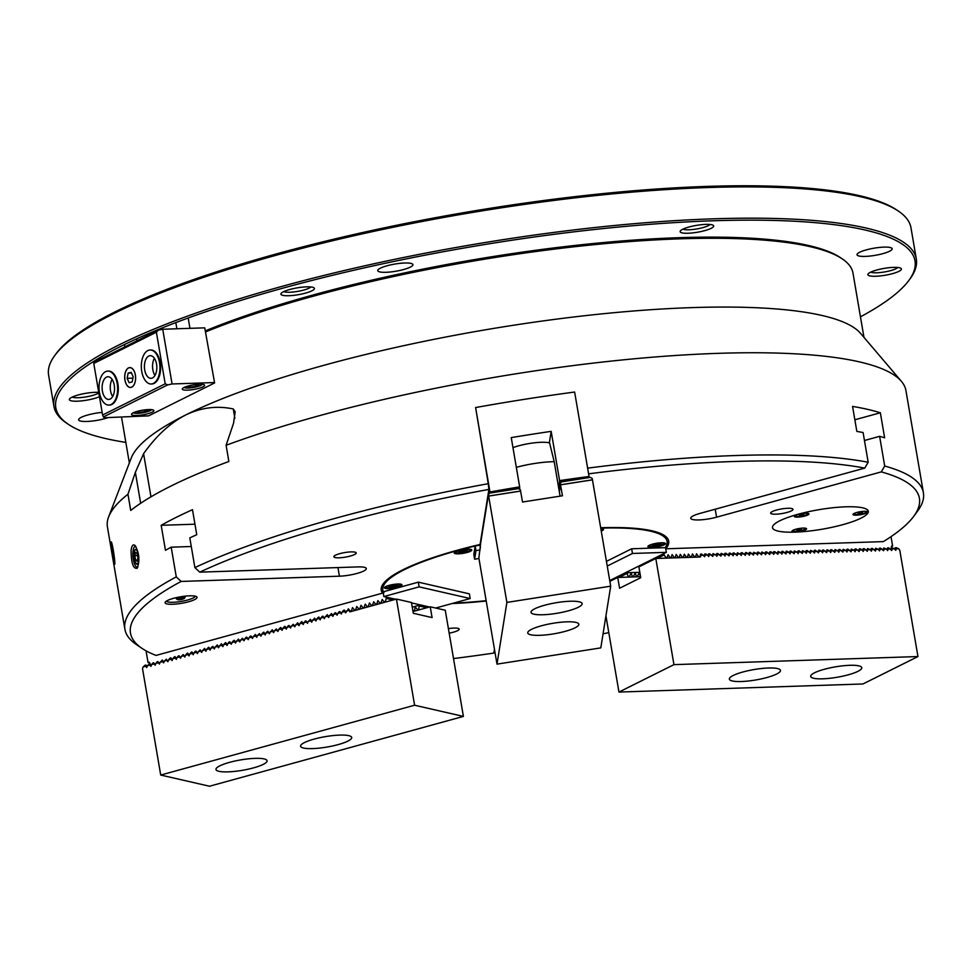 <?xml version="1.0" encoding="UTF-8"?>
<svg xmlns="http://www.w3.org/2000/svg" width="972" height="972" viewBox="0 0 972 972"><rect width="100%" height="100%" fill="white"/><g stroke="black" fill="none" stroke-linecap="round" stroke-linejoin="round"><path stroke-width="1.46" d="M600.708 527.747A145.812 29.658 170.3 0 1 668.687 541.137A145.812 29.658 170.3 0 1 665.747 548.791L883.366 541.611A400.172 81.393 170.3 0 0 913.656 516.424A400.172 81.393 170.3 0 0 881.264 471.894L884.702 466.038A405.032 82.389 -9.7 0 1 923.4 492.768L905.928 390.574A405.032 82.389 170.3 0 0 901.384 381.328L860.548 333.36A372.628 75.792 170.3 0 0 570.977 317.322A372.628 75.792 170.3 0 0 185.64 414.995C170.221 422.954 156.2 435.845 143.589 453.681L150.964 496.826M234.86 418.276L233.268 408.957C217.023 405.518 201.155 407.523 185.64 414.995A372.628 75.792 170.3 0 0 131.244 458.031L108.657 516.837A405.032 82.389 170.3 0 0 107.442 527.067L124.902 629.261A405.032 82.389 -9.7 0 1 176.272 576.882L181.144 581.438A400.172 81.393 170.3 0 0 141.961 648.336A400.172 81.393 170.3 0 0 156.03 655.42L382.494 593.151L382.227 591.559M233.268 408.957L235.163 411.8L233.511 423.391L226.099 445.285L228.87 461.481A405.032 82.389 -9.7 0 0 130.734 510.422L127.964 494.226A405.032 82.389 170.3 0 0 108.657 516.837M901.384 381.328A405.032 82.389 170.3 0 0 631.8 359.02A405.032 82.389 170.3 0 0 226.099 445.285M140.661 503.265L135.363 472.331L127.964 494.226M135.363 472.331L143.589 453.681M141.961 648.336L136.505 644.643A405.032 82.389 -9.7 0 1 124.902 629.261M382.494 593.151A145.812 29.658 170.3 0 1 381.231 590.271A145.812 29.658 170.3 0 1 480.083 544.478L488.904 489.426A400.172 81.393 170.3 0 0 199.758 572.156L194.886 567.599L189.807 537.893A405.032 82.389 -9.7 0 1 196.757 534.709L192.48 509.693A405.032 82.389 170.3 0 0 161.182 525.305L165.459 550.322A405.032 82.389 -9.7 0 1 171.194 547.175L176.272 576.882M194.886 567.599A405.032 82.389 -9.7 0 1 488.272 483.692L475.612 407.547L490.143 493.047M587.635 468.152A405.032 82.389 -9.7 0 1 868.178 462.247L864.74 468.103A400.172 81.393 170.3 0 0 588.607 473.838M884.702 466.038L879.624 436.331A405.032 82.389 -9.7 0 1 884.629 437.789L880.353 412.772A405.032 82.389 170.3 0 0 852.566 406.405L856.842 431.422A405.032 82.389 -9.7 0 1 863.1 432.54L868.178 462.247M923.4 492.768A405.032 82.389 -9.7 0 1 917.568 511.126L913.656 516.424M112.643 555.498L114.635 564.331C115.765 564.866 112.254 541.04 111.124 541.926L112.643 555.498M131.074 550.626C131.645 545.657 132.957 543.943 135.047 545.474C139.227 552.728 139.98 560.309 137.271 568.207C133.322 569.203 131.256 563.347 131.074 550.626M603.065 633.817A400.172 81.393 170.3 0 0 608.8 632.626M453.523 658.566A400.172 81.393 170.3 0 0 493.837 653.075L494.456 649.223M451.944 603.563A145.812 29.658 170.3 0 0 486.207 601.012M172.615 604.268A16.196 3.293 170.3 0 0 190.463 601.218A16.196 3.293 170.3 0 0 196.575 596.699A16.196 3.293 170.3 0 0 180.513 596.796A16.196 3.293 170.3 0 0 165.337 602.045A16.196 3.293 170.3 0 0 172.615 604.268M339.107 557.807A11.336 2.308 170.3 0 0 350.625 555.96A11.336 2.308 170.3 0 0 356.214 552.947A11.336 2.308 170.3 0 0 344.647 552.582A11.336 2.308 170.3 0 0 333.858 556.762A11.336 2.308 170.3 0 0 339.107 557.807M199.758 572.156L358.036 566.907A17.824 3.621 -9.7 0 1 366.298 568.547A17.824 3.621 -9.7 0 1 357.514 573.298A17.824 3.621 -9.7 0 1 339.422 576.189L337.952 567.575M181.144 581.438L339.422 576.189M795.023 532.134A48.6 9.89 170.3 0 0 844.376 524.236A48.6 9.89 170.3 0 0 868.312 511.284A48.6 9.89 170.3 0 0 818.74 509.729A48.6 9.89 170.3 0 0 772.497 527.662A48.6 9.89 170.3 0 0 795.023 532.134M881.264 471.894L716.583 517.177A17.824 3.621 -9.7 0 1 690.752 518.283A17.824 3.621 -9.7 0 1 700.059 513.386L864.74 468.103M775.911 514.188A11.336 2.308 170.3 0 0 787.417 512.341A11.336 2.308 170.3 0 0 793.006 509.328A11.336 2.308 170.3 0 0 781.439 508.964A11.336 2.308 170.3 0 0 770.65 513.143A11.336 2.308 170.3 0 0 775.911 514.188M449.173 633.161A11.336 2.308 170.3 0 0 459.185 629.115A11.336 2.308 170.3 0 0 448.396 628.629M488.904 489.426L488.272 483.692M863.962 337.369L852.979 273.071A372.628 75.792 170.3 0 0 842.311 258.916A372.628 75.792 170.3 0 0 680.254 238.82A372.628 75.792 170.3 0 0 205.87 331.817M205.687 330.735A371.012 75.464 -9.7 0 1 679.149 237.678A371.012 75.464 -9.7 0 1 840.488 257.689L842.311 258.916M161.182 525.305L194.959 524.187M171.194 547.175L191.29 546.507M880.353 412.772L854.85 419.783M879.624 436.331L864.46 440.498M166.467 601.073A14.58 2.965 170.3 0 0 173.186 602.276A14.58 2.965 170.3 0 0 187.693 599.991A14.58 2.965 170.3 0 0 195.178 596.164M137.854 567.138A10.534 3.353 84.3 0 1 134.1 562.654A10.534 3.353 84.3 0 1 133.018 551.282A10.534 3.353 84.3 0 1 135.813 546.385M134.233 558.621A7.436 2.369 -95.7 0 0 137.137 564.197A7.436 2.369 -95.7 0 0 138.717 556.567A7.436 2.369 -95.7 0 0 135.655 549.411A7.436 2.369 -95.7 0 0 134.233 558.621M891.652 546.592A453.645 92.279 170.3 0 0 892.612 546.021L891.567 546.057L890.96 549.593M648.3 562.193L648.166 561.415M656.865 558.438L664.034 554.866L663.827 553.615M611.364 579.774L611.497 580.563M618.8 577.429L627.086 573.286L627.013 571.961M891.02 536.653L892.612 546.021M666.342 558.122L664.034 554.866M670.413 557.989L668.056 554.745L666.926 558.098M674.471 557.855L672.126 554.611L670.996 557.964M678.541 557.721L676.196 554.465L675.066 557.831M682.611 557.588L680.254 554.332L679.136 557.697M686.669 557.454L684.324 554.198L683.194 557.563M690.74 557.308L688.395 554.064L687.265 557.43M694.81 557.175L692.453 553.931L691.335 557.296M698.88 557.041L696.523 553.797L695.393 557.163M701.006 554.064L699.463 557.029M705.064 553.931L703.886 555.802M709.135 553.797L707.956 555.668M713.205 553.663L712.014 555.534M717.275 553.53L716.085 555.389M721.333 553.396L720.155 555.255M725.404 553.262L724.225 555.121M729.474 553.129L728.283 554.988M733.532 552.995L732.353 554.854M737.602 552.849L736.424 554.72M741.672 552.716L740.482 554.587M745.743 552.582L744.552 554.453M749.801 552.448L748.622 554.319M753.871 552.315L752.692 554.186M757.941 552.181L756.751 554.04M761.999 552.047L760.821 553.906M766.07 551.914L764.891 553.773M770.14 551.78L768.949 553.639M774.21 551.646L773.019 553.505M778.268 551.501L777.09 553.372M782.339 551.367L781.16 553.238M786.409 551.233L785.218 553.104M790.467 551.1L789.288 552.971M794.537 550.966L793.359 552.837M798.607 550.832L797.417 552.691M802.678 550.699L801.487 552.558M806.736 550.565L805.557 552.424M810.806 550.431L809.627 552.29M814.876 550.298L813.686 552.157M818.934 550.152L817.756 552.023M823.005 550.018L821.826 551.889M827.075 549.885L825.884 551.756M831.145 549.751L829.954 551.622M835.203 549.617L834.025 551.489M839.273 549.484L838.095 551.343M843.344 549.35L842.153 551.209M847.402 549.216L846.223 551.075M851.472 549.083L850.293 550.942M855.542 548.949L854.352 550.808M859.613 548.803L858.422 550.674M863.671 548.67L862.492 550.541M867.741 548.536L866.562 550.407M871.811 548.402L870.62 550.274M875.869 548.269L874.691 550.14M879.939 548.135L878.761 549.994M884.01 548.001L882.819 549.86M888.08 547.868L886.889 549.727M627.147 572.739L639.807 572.326M628.362 577.101L627.086 573.286M632.432 576.967L631.253 573.237L628.92 577.089M636.502 576.833L635.323 573.103L632.991 576.955M640.548 576.627L639.151 572.982L637.061 576.821M98.719 392.384A17.01 3.463 170.3 0 0 81.599 394.134A17.01 3.463 170.3 0 0 69.62 398.86A17.01 3.463 170.3 0 0 77.262 401.193A17.01 3.463 170.3 0 0 99.46 396.722M875.772 276.255A17.01 3.463 170.3 0 0 894.519 273.047A17.01 3.463 170.3 0 0 900.935 268.308A17.01 3.463 170.3 0 0 884.07 268.406A17.01 3.463 170.3 0 0 868.13 273.922A17.01 3.463 170.3 0 0 875.772 276.255M688.03 233.244A17.01 3.463 170.3 0 0 706.778 230.036A17.01 3.463 170.3 0 0 713.193 225.297A17.01 3.463 170.3 0 0 696.329 225.407A17.01 3.463 170.3 0 0 680.388 230.911A17.01 3.463 170.3 0 0 688.03 233.244M883.9 247.119A17.824 3.621 -9.7 0 1 892.162 248.759A17.824 3.621 -9.7 0 1 875.213 255.332A17.824 3.621 -9.7 0 1 857.037 254.761A17.824 3.621 -9.7 0 1 865.809 250.023A17.824 3.621 -9.7 0 1 883.9 247.119M404.631 263.011A17.824 3.621 -9.7 0 1 412.893 264.651A17.824 3.621 -9.7 0 1 395.932 271.224A17.824 3.621 -9.7 0 1 377.756 270.653A17.824 3.621 -9.7 0 1 386.528 265.915A17.824 3.621 -9.7 0 1 404.631 263.011M108.062 417.596A17.824 3.621 -9.7 0 1 89.388 421.326A17.824 3.621 -9.7 0 1 78.635 419.831A17.824 3.621 -9.7 0 1 102.145 412.395M860.451 316.823A435.821 88.646 170.3 0 0 908.723 280.616A435.821 88.646 170.3 0 0 639.333 225.176A435.821 88.646 170.3 0 0 120.747 346.384A435.821 88.646 170.3 0 0 68.283 424.278A435.821 88.646 170.3 0 0 125.838 442.394M288.781 295.719A17.01 3.463 170.3 0 0 307.529 292.511A17.01 3.463 170.3 0 0 313.944 287.773A17.01 3.463 170.3 0 0 297.08 287.882A17.01 3.463 170.3 0 0 281.139 293.386A17.01 3.463 170.3 0 0 288.781 295.719M54.894 355.339L56.194 353.565A435.821 88.646 -9.7 0 1 464.58 212.516A435.821 88.646 -9.7 0 1 896.634 209.916L898.456 211.143A437.436 88.974 170.3 0 0 547.236 201.313A437.436 88.974 170.3 0 0 113.773 313.592A437.436 88.974 170.3 0 0 54.894 355.339A437.436 88.974 170.3 0 0 48.6 375.168L53.946 406.43A437.436 88.974 -9.7 0 1 119.119 344.866A437.436 88.974 -9.7 0 1 596.723 227.327A437.436 88.974 -9.7 0 1 916.317 259.026A437.436 88.974 -9.7 0 1 910.023 278.855L908.723 280.616M68.283 424.278L66.473 423.051A437.436 88.974 -9.7 0 1 53.946 406.43M916.317 259.026L910.971 227.752A437.436 88.974 170.3 0 0 898.456 211.143M683.049 229.113A14.179 2.88 170.3 0 0 689.039 229.769A14.179 2.88 170.3 0 0 710.082 224.483M870.791 272.111A14.179 2.88 170.3 0 0 876.78 272.78A14.179 2.88 170.3 0 0 897.824 267.494M72.28 397.062A14.179 2.88 170.3 0 0 78.282 397.718A14.179 2.88 170.3 0 0 98.804 392.882M283.8 291.576A14.179 2.88 170.3 0 0 289.79 292.244A14.179 2.88 170.3 0 0 310.833 286.959M388.545 588.643A8.906 1.81 170.3 0 0 397.597 587.197A8.906 1.81 170.3 0 0 401.983 584.816A8.906 1.81 170.3 0 0 392.895 584.537A8.906 1.81 170.3 0 0 384.414 587.829A8.906 1.81 170.3 0 0 388.545 588.643M652.054 547.406A8.906 1.81 170.3 0 0 661.106 545.96A8.906 1.81 170.3 0 0 665.492 543.591A8.906 1.81 170.3 0 0 656.404 543.299A8.906 1.81 170.3 0 0 647.923 546.592A8.906 1.81 170.3 0 0 652.054 547.406M458.347 553.833A8.906 1.81 170.3 0 0 467.398 552.388A8.906 1.81 170.3 0 0 471.785 550.018A8.906 1.81 170.3 0 0 462.696 549.727A8.906 1.81 170.3 0 0 454.216 553.019A8.906 1.81 170.3 0 0 458.347 553.833M601.279 531.064A8.906 1.81 170.3 0 0 603.539 529.4A8.906 1.81 170.3 0 0 600.854 528.574M479.755 544.563L479.743 545.195M479.791 544.903A144.196 29.33 170.3 0 0 476.159 545.754M475.174 545.997A144.196 29.33 170.3 0 0 383.405 591.766M453.608 603.114A144.196 29.33 170.3 0 0 486.158 600.672M668.493 540.371A145.812 29.658 -9.7 0 1 666.318 546.179L665.225 547.661A144.196 29.33 170.3 0 0 600.769 528.136M383.964 592.689L382.203 591.535A145.812 29.658 -9.7 0 1 381.146 589.482M609.736 580.576L666.355 552.339L665.553 547.649L631.666 548.779L606.455 561.354M666.355 552.339L632.468 553.469L631.666 548.779M632.468 553.469L607.257 566.044M801.876 513.605A7.424 1.507 170.3 0 0 794.416 516.096A7.424 1.507 170.3 0 0 801.888 516.667A7.424 1.507 170.3 0 0 808.728 513.641A7.424 1.507 170.3 0 0 801.876 513.605M860.572 511.661A7.424 1.507 170.3 0 0 853.124 514.139A7.424 1.507 170.3 0 0 860.585 514.723A7.424 1.507 170.3 0 0 867.425 511.697A7.424 1.507 170.3 0 0 860.572 511.661M818.752 529.764A48.6 9.89 -9.7 0 1 772.497 527.662A48.6 9.89 -9.7 0 1 818.74 509.729A48.6 9.89 -9.7 0 1 868.312 511.284A48.6 9.89 -9.7 0 1 818.752 529.764M799.506 528.452A7.424 1.507 170.3 0 0 792.046 530.943A7.424 1.507 170.3 0 0 799.506 531.514A7.424 1.507 170.3 0 0 806.347 528.489A7.424 1.507 170.3 0 0 799.506 528.452M93.774 363.431L102.595 415.02L165.204 383.806L156.383 332.205L93.774 363.431L94.017 362.24L158.315 330.176L162.725 329.241L204.74 327.843L214.605 382.944L204.74 327.843M162.725 329.241L172.068 383.964L214.095 382.567M172.068 383.964L167.67 384.9L103.372 416.964L104.393 417.717L148.619 415.858L214.605 382.944M183.951 387.512A11.336 2.308 170.3 0 0 182.262 389.104A11.336 2.308 170.3 0 0 193.829 389.468A11.336 2.308 170.3 0 0 204.618 385.289A11.336 2.308 170.3 0 0 196.332 384.462A11.336 2.308 170.3 0 0 183.951 387.512M133.188 412.821A11.336 2.308 170.3 0 0 131.499 414.424A11.336 2.308 170.3 0 0 143.066 414.789A11.336 2.308 170.3 0 0 153.855 410.597A11.336 2.308 170.3 0 0 145.569 409.783A11.336 2.308 170.3 0 0 133.188 412.821M124.951 380.125A9.975 5.455 -91.9 0 0 130.6 387.488A9.975 5.455 -91.9 0 0 135.606 377.343A9.975 5.455 -91.9 0 0 129.932 367.562A9.975 5.455 -91.9 0 0 124.951 380.125M103.372 416.964L102.595 415.02M158.315 330.176L156.383 332.205M165.204 383.806L167.67 384.9M700.35 554.283L701.553 554.052L704.627 556.689L705.174 555.109L707.519 555.036L705.623 553.918L704.846 553.943L705.174 555.109M700.776 554.076L701.104 555.243L703.449 555.17M708.491 554.016L709.694 553.785L712.755 556.421L713.302 554.842L715.659 554.757L712.974 553.676L713.302 554.842M708.904 553.809L709.244 554.976L711.589 554.89M716.619 553.748L717.822 553.505L720.896 556.142L721.443 554.575L723.788 554.49L721.103 553.396L721.443 554.575M717.044 553.542L717.372 554.708L719.717 554.623M724.76 553.481L725.963 553.238L729.024 555.875L729.571 554.295L731.916 554.222L730.021 553.104L729.243 553.129L729.571 554.295M725.173 553.262L725.501 554.429L727.858 554.356M732.888 553.202L734.091 552.971L737.165 555.607L737.712 554.028L740.057 553.955L737.371 552.861L737.712 554.028M733.313 552.995L733.641 554.162L735.986 554.089M741.016 552.934L742.219 552.703L745.293 555.34L745.84 553.761L748.185 553.688L746.289 552.57L745.512 552.594L745.84 553.761M741.442 552.728L741.77 553.894L744.127 553.821M749.157 552.667L750.36 552.436L753.422 555.073L753.968 553.493L756.325 553.408L753.64 552.327L753.968 553.493M749.57 552.461L749.91 553.627L752.255 553.542M757.285 552.4L758.488 552.157L761.562 554.793L762.109 553.226L764.454 553.141L761.781 552.047L762.109 553.226M757.71 552.193L758.038 553.36L760.383 553.275M765.426 552.132L766.629 551.889L769.69 554.526L770.237 552.947L772.594 552.874L770.687 551.756L769.909 551.78L770.237 552.947M765.839 551.914L766.179 553.08L768.524 553.007M773.554 551.853L774.757 551.622L777.831 554.259L778.378 552.679L780.723 552.606L778.037 551.513L778.378 552.679M773.979 551.646L774.307 552.813L776.652 552.74M781.695 551.586L782.897 551.355L785.959 553.991L786.506 552.412L788.851 552.339L786.956 551.221L786.178 551.245L786.506 552.412M782.108 551.379L782.436 552.546L784.793 552.473M789.823 551.318L791.026 551.088L794.1 553.724L794.646 552.145L796.991 552.06L794.306 550.978L794.646 552.145M790.248 551.112L790.576 552.278L792.921 552.193M797.951 551.051L799.154 550.808L802.228 553.445L802.775 551.877L805.12 551.792L802.447 550.699L802.775 551.877M798.377 550.845L798.705 552.011L801.062 551.926M806.092 550.784L807.295 550.541L810.356 553.177L810.903 551.598L813.26 551.525L810.575 550.431L810.903 551.598M806.505 550.565L806.845 551.732L809.19 551.659M814.22 550.504L815.423 550.274L818.497 552.91L819.044 551.331L821.389 551.258L819.493 550.14L818.716 550.164L819.044 551.331M814.645 550.298L814.973 551.464L817.318 551.391M822.361 550.237L823.563 550.006L826.625 552.643L827.172 551.063L829.529 550.99L827.622 549.873L826.844 549.897L827.172 551.063M822.774 550.031L823.114 551.197L825.459 551.124M830.489 549.97L831.692 549.739L834.766 552.375L835.312 550.796L837.657 550.711L834.972 549.63L835.312 550.796M830.914 549.763L831.242 550.93L833.587 550.845M838.629 549.702L839.832 549.459L842.894 552.096L843.441 550.529L845.786 550.444L843.113 549.35L843.441 550.529M839.043 549.496L839.371 550.662L841.728 550.577M846.758 549.435L847.961 549.192L851.035 551.829L851.581 550.249L853.926 550.176L851.241 549.083L851.581 550.249M847.183 549.216L847.511 550.383L849.856 550.31M854.886 549.156L856.089 548.925L859.163 551.561L859.71 549.982L862.055 549.909L860.159 548.791L859.382 548.816L859.71 549.982M855.311 548.949L855.639 550.116L857.997 550.043M863.027 548.888L864.23 548.658L867.291 551.294L867.838 549.715L870.195 549.642L867.51 548.548L867.838 549.715M863.44 548.682L863.78 549.848L866.125 549.775M871.155 548.621L872.358 548.39L875.432 551.027L875.979 549.447L878.324 549.362L875.651 548.281L875.979 549.447M871.58 548.415L871.908 549.581L874.253 549.496M879.296 548.354L880.498 548.111L883.56 550.747L884.107 549.18L886.464 549.095L883.779 548.001L884.107 549.18M879.709 548.147L880.049 549.314L882.394 549.229M887.424 548.087L888.627 547.844L891.701 550.48L892.247 548.901L894.592 548.828L891.907 547.734L892.247 548.901M887.849 547.868L888.177 549.034L890.522 548.961M700.18 557.005L655.808 558.475L673.948 664.641L917.957 656.55L899.78 550.225L898.663 548.694L895.977 547.601L896.306 548.767L898.663 548.694M894.592 548.828L895.759 550.346L896.306 548.767M886.464 549.095L887.63 550.614L888.177 549.034M878.324 549.362L879.502 550.893L880.049 549.314M870.195 549.642L871.362 551.16L871.908 549.581M862.055 549.909L863.233 551.428L863.78 549.848M853.926 550.176L855.093 551.695L855.639 550.116M845.786 550.444L846.964 551.962L847.511 550.383M837.657 550.711L838.824 552.242L839.371 550.662M829.529 550.99L830.696 552.509L831.242 550.93M821.389 551.258L822.567 552.776L823.114 551.197M813.26 551.525L814.427 553.044L814.973 551.464M805.12 551.792L806.298 553.311L806.845 551.732M796.991 552.06L798.158 553.59L798.705 552.011M788.851 552.339L790.029 553.858L790.576 552.278M780.723 552.606L781.889 554.125L782.436 552.546M772.594 552.874L773.761 554.392L774.307 552.813M764.454 553.141L765.632 554.66L766.179 553.08M756.325 553.408L757.492 554.939L758.038 553.36M748.185 553.688L749.363 555.206L749.91 553.627M740.057 553.955L741.223 555.474L741.77 553.894M731.916 554.222L733.095 555.741L733.641 554.162M723.788 554.49L724.954 556.008L725.501 554.429M715.659 554.757L716.826 556.276L717.372 554.708M707.519 555.036L708.697 556.555L709.244 554.976M700.508 556.835L701.104 555.243M894.106 548.536L895.977 547.601M655.808 558.475L638.883 566.907L640.73 577.708L619.577 588.254L617.73 577.453L640.56 576.7M605.933 615.871L618.957 692.064L862.966 683.972L917.957 656.55M849.771 665.31A25.928 5.273 170.3 0 0 823.454 669.526A25.928 5.273 170.3 0 0 810.684 676.427A25.928 5.273 170.3 0 0 837.123 677.265A25.928 5.273 170.3 0 0 861.787 667.691A25.928 5.273 170.3 0 0 849.771 665.31M768.439 668.007A25.928 5.273 170.3 0 0 742.11 672.223A25.928 5.273 170.3 0 0 729.352 679.124A25.928 5.273 170.3 0 0 755.791 679.963A25.928 5.273 170.3 0 0 780.455 670.388A25.928 5.273 170.3 0 0 768.439 668.007M618.957 692.064L673.948 664.641M609.869 581.378L617.73 577.453M184.984 597.039A4.447 0.899 -9.7 0 1 185.045 597.367C182.481 599.809 179.613 600.307 176.43 598.837A4.447 0.899 -9.7 0 1 179.747 597.197A4.447 0.899 -9.7 0 1 184.984 597.039M184.364 598.059A3.645 0.741 -9.7 0 1 184.413 598.327A3.645 0.741 -9.7 0 1 180.986 599.53A3.645 0.741 -9.7 0 1 177.354 599.53A3.645 0.741 -9.7 0 1 180.075 598.193A3.645 0.741 -9.7 0 1 184.364 598.059M854.084 513.459A6.476 1.312 170.3 0 0 853.866 513.884A6.476 1.312 170.3 0 0 861.824 513.836A6.476 1.312 170.3 0 0 866.635 511.697A6.476 1.312 170.3 0 0 866.295 511.369M862.492 512.305L858.021 513.277L862.492 512.305M861.763 512.268L861.86 512.876M859.479 512.523L859.625 513.362M660.012 544.891L661.069 543.773L657.716 543.664L653.293 544.672L652.236 545.778L660.012 544.891L659.818 543.737M655.043 546.471A7.132 1.446 170.3 0 0 663.584 543.895A7.132 1.446 170.3 0 0 656.416 543.348A7.132 1.446 170.3 0 0 649.831 546.252A7.132 1.446 170.3 0 0 655.043 546.471M655.31 544.211L655.59 545.887M189.175 385.726L187.632 386.504L190.245 387.099L195.773 386.224L198.701 384.766L197.061 384.39M184.17 387.403A9.234 1.883 170.3 0 0 184.328 387.536A9.234 1.883 170.3 0 0 193.489 387.488A9.234 1.883 170.3 0 0 202.14 384.499A9.234 1.883 170.3 0 0 202.249 384.317M195.481 384.56L195.773 386.224M189.977 385.544L190.245 387.099M138.413 411.047L136.87 411.812L139.47 412.407L145.01 411.545L147.938 410.087L146.298 409.71M133.565 412.857L133.383 412.736A9.234 1.883 170.3 0 0 133.565 412.857A9.234 1.883 170.3 0 0 142.726 412.796A9.234 1.883 170.3 0 0 151.377 409.807A9.234 1.883 170.3 0 0 151.474 409.625M144.719 409.88L145.01 411.545M139.215 410.852L139.47 412.407M129.167 367.744A9.878 5.407 -91.9 0 0 126.384 370.162A9.878 5.407 -91.9 0 0 126.87 385.119A9.878 5.407 -91.9 0 0 135.424 380.222A9.878 5.407 -91.9 0 0 129.167 367.744M133.176 376.735L131.184 372.325L128.158 373.102L127.138 378.315L129.13 382.725L132.156 381.935L133.176 376.735M132.909 378.12L127.138 378.315M131.487 372.993L128.158 373.102M138.364 554.83A7.096 2.26 -95.7 0 0 134.95 550.225A7.096 2.26 -95.7 0 0 134.124 557.029A7.096 2.26 -95.7 0 0 136.287 563.529A7.096 2.26 -95.7 0 0 138.401 561.865A7.096 2.26 -95.7 0 0 138.364 554.83M137.186 561.269L137.927 557.916L137.101 553.445L135.558 552.327L134.816 555.692L135.643 560.164L137.186 561.269M137.465 559.981L135.643 560.164M137.465 555.425L134.816 555.692M150.405 349.993A17.01 9.307 88.1 0 1 150.745 349.969A17.01 9.307 88.1 0 1 160.562 365.703A17.01 9.307 88.1 0 1 151.875 383.976A17.01 9.307 88.1 0 1 151.535 383.976M159.882 365.727A17.01 9.307 88.1 0 1 151.195 384.001A17.01 9.307 88.1 0 1 141.329 367.307A17.01 9.307 88.1 0 1 150.065 349.993A17.01 9.307 88.1 0 1 159.882 365.727M156.796 366.152A11.336 6.209 88.1 0 1 151 378.339A11.336 6.209 88.1 0 1 144.427 367.209A11.336 6.209 88.1 0 1 150.259 355.667A11.336 6.209 88.1 0 1 156.796 366.152M154.985 375.423A11.336 6.209 88.1 0 1 154.414 358.303M108.099 371.097A17.01 9.307 88.1 0 1 108.439 371.073A17.01 9.307 88.1 0 1 118.305 387.767A17.01 9.307 88.1 0 1 109.569 405.069A17.01 9.307 88.1 0 1 109.229 405.069M100.128 395.519A17.01 9.307 88.1 0 1 107.758 371.097A17.01 9.307 88.1 0 1 117.624 387.792A17.01 9.307 88.1 0 1 108.888 405.093A17.01 9.307 88.1 0 1 100.128 395.519M102.862 393.053A11.336 6.209 88.1 0 1 107.953 376.759A11.336 6.209 88.1 0 1 114.526 387.889A11.336 6.209 88.1 0 1 108.706 399.431A11.336 6.209 88.1 0 1 102.862 393.053M112.679 396.515A11.336 6.209 88.1 0 1 110.99 392.773A11.336 6.209 88.1 0 1 112.108 379.408M480.132 549.958L475.988 550.602L475.187 545.912L473.814 554.49L474.615 559.179L478.941 558.499M475.988 550.602L474.615 559.179M480.46 547.953L479.974 545.158L475.187 545.912M435.675 608.035L470.181 598.545L469.379 593.856L418.325 582.155L383.053 591.863L383.855 596.553L395.701 599.262M470.181 598.545L419.126 586.857L418.325 582.155M419.126 586.857L383.855 596.553M411.533 602.883L429.49 607.002M518.854 488.855L519.68 488.406L519.546 489.268M490.046 491.978A453.645 92.279 170.3 0 1 519.668 486.863L519.68 488.406M519.546 487.616L490.01 492.245M558.681 487.92L559.605 482.161L561.306 482.209M589.154 477.556L589.02 476.754L559.471 481.371L559.593 480.618A453.645 92.279 170.3 0 1 589.056 476.487L574.634 392.044A453.645 92.279 170.3 0 0 475.612 407.547M559.605 482.161L559.471 481.371M519.668 486.863L511.248 437.607A453.645 92.279 170.3 0 1 551.173 431.361L559.593 480.618M551.173 431.361L549.338 442.843M560.443 483.278L559.848 482.44M151.268 665.723L149.141 662.224L148.048 662.527A453.645 92.279 170.3 0 0 149.275 662.965M418.774 604.548L419.126 605.835L427.097 607.658M386.115 597.063L386.321 598.315L393.308 599.918M148.048 662.527L146.043 650.827M155.496 664.556L153.357 662.843M159.736 663.39L157.585 661.677M163.964 662.236L162.19 660.037L161.814 660.523M168.192 661.069L166.054 659.356M172.433 659.903L170.659 657.704L170.282 658.19M176.661 658.737L174.887 656.537L174.51 657.023M180.889 657.582L178.751 655.869M185.117 656.416L182.979 654.703M189.358 655.25L187.584 653.05L187.207 653.536M193.586 654.083L191.812 651.884L191.435 652.37M197.814 652.917L195.676 651.204M202.042 651.762L199.904 650.049M206.283 650.596L204.509 648.397L204.132 648.883M210.511 649.43L208.737 647.231L208.36 647.717M214.739 648.263L212.601 646.55M218.979 647.109L217.206 644.91L216.829 645.396M223.208 645.943L221.434 643.743L221.057 644.229M227.436 644.776L225.662 642.577L225.285 643.063M231.664 643.61L229.526 641.897M235.904 642.443L234.131 640.256L233.754 640.742M240.133 641.289L238.359 639.09L237.982 639.576M244.361 640.123L242.222 638.41M248.589 638.956L246.451 637.243M252.829 637.79L250.679 636.077M257.058 636.636L255.284 634.437L254.907 634.923M261.286 635.469L259.147 633.756M265.526 634.303L263.752 632.104L263.376 632.59M269.754 633.137L267.604 631.423M273.983 631.982L272.209 629.783L271.832 630.269M278.211 630.816L276.072 629.103M282.451 629.649L280.677 627.45L280.3 627.936M286.679 628.483L284.905 626.284L284.529 626.77M290.907 627.317L288.769 625.616M295.136 626.162L292.997 624.449M299.376 624.996L297.602 622.797L297.225 623.283M303.604 623.83L301.83 621.63L301.454 622.116M307.832 622.663L305.694 620.95M312.073 621.509L310.299 619.31L309.922 619.796M316.301 620.343L314.527 618.143L314.15 618.629M320.529 619.176L318.755 616.977L318.379 617.463M324.757 618.01L322.619 616.297M328.998 616.856L327.224 614.656L326.847 615.142M333.226 615.689L331.452 613.49L331.075 613.976M337.454 614.523L335.316 612.81M341.682 613.356L339.544 611.643M345.923 612.19L344.149 610.003L343.772 610.489M350.649 611.643L348.377 608.837L348 609.322M354.877 610.489L352.532 607.622L351.22 611.497M359.118 609.322L356.773 606.467L355.448 610.331M363.346 608.156L361.001 605.301L359.676 609.165M367.574 606.99L365.229 604.134L363.905 607.998M371.802 605.835L369.457 602.968L368.145 606.844M376.043 604.669L373.698 601.802L372.373 605.678M380.271 603.503L377.926 600.647L376.601 604.511M384.499 602.336L382.154 599.481L380.842 603.345M386.321 598.315L385.07 602.178M412.262 607.16L418.908 605.325M414.023 611.254L412.76 610.052M418.252 610.088L415.044 607.038L414.558 611.109M419.126 605.835L418.798 609.942M480.508 544.113L488.406 494.736L489.706 493.12L518.453 488.624L520.348 489.742L522.523 502.026L562.448 495.781L560.273 483.485L561.573 481.869L590.32 477.373L592.215 478.491L610.695 586.165L600.805 647.887L497.008 664.131L478.856 557.964L480.618 543.98M559.422 491.978L559.398 489.524M559.289 489.657L559.556 488.503M559.447 488.637L559.75 489.985L559.726 487.47M559.921 488.892L559.884 486.437M559.775 486.571L560.079 487.92L560.054 485.417M559.945 485.55L560.249 486.899L560.224 484.384M497.008 664.131L506.886 602.409L488.406 494.736M560.577 484.834L592.519 479.84M560.115 484.518L560.273 483.485M559.896 488.904L559.617 487.604M531.04 611.995A25.928 5.273 170.3 0 0 531.04 612.372A25.928 5.273 170.3 0 0 557.478 613.198A25.928 5.273 170.3 0 0 582.143 603.636A25.928 5.273 170.3 0 0 556.592 602.652A25.928 5.273 170.3 0 0 531.04 611.995M527.747 632.578A25.928 5.273 170.3 0 0 527.747 632.942A25.928 5.273 170.3 0 0 554.186 633.768A25.928 5.273 170.3 0 0 578.85 624.206A25.928 5.273 170.3 0 0 553.299 623.234A25.928 5.273 170.3 0 0 527.747 632.578M610.695 586.165L506.886 602.409M520.652 491.079L488.709 496.072M396.442 599.056L349.896 611.85L348.377 609.213L345.582 612.858L344.477 611.546L342.035 612.214L341.342 614.025L340.249 612.712L337.806 613.381L337.114 615.191L336.02 613.879L333.578 614.547L332.886 616.357L331.78 615.033L329.338 615.713L328.658 617.524L327.552 616.199L325.11 616.868L324.417 618.678L323.324 617.366L320.882 618.034L320.189 619.844L319.095 618.532L316.653 619.2L315.961 621.011L314.855 619.699L312.413 620.367L311.72 622.177L310.627 620.853L308.185 621.533L307.492 623.331L306.399 622.019L303.957 622.688L303.264 624.498L302.171 623.186L299.716 623.854L299.036 625.664L297.93 624.352L295.488 625.02L294.795 626.831L293.702 625.506L291.26 626.187L290.567 627.985L289.474 626.673L287.032 627.341L286.339 629.151L285.233 627.839L282.791 628.507L282.111 630.318L281.005 629.006L278.563 629.674L277.87 631.484L276.777 630.16L274.335 630.84L273.642 632.651L272.549 631.326L270.107 632.007L269.414 633.805L268.308 632.493L265.866 633.161L265.174 634.971L264.08 633.659L261.638 634.327L260.946 636.138L259.852 634.825L257.41 635.494L256.717 637.304L255.624 635.98L253.17 636.66L252.489 638.458L251.384 637.146L248.941 637.814L248.249 639.625L247.155 638.312L244.713 638.981L244.021 640.791L242.927 639.479L240.485 640.147L239.792 641.957L238.687 640.633L236.245 641.313L235.564 643.112L234.459 641.799L232.016 642.468L231.324 644.278L230.23 642.966L227.788 643.634L227.096 645.444L226.002 644.132L223.56 644.801L222.867 646.611L221.762 645.287L219.32 645.967L218.627 647.777L217.534 646.453L215.091 647.133L214.399 648.932L213.305 647.619L210.863 648.288L210.171 650.098L209.077 648.786L206.623 649.454L205.943 651.264L204.837 649.952L202.395 650.62L201.702 652.431L200.609 651.106L198.167 651.787L197.474 653.585L196.38 652.273L193.938 652.941L193.246 654.751L192.14 653.439L189.698 654.107L189.018 655.918L187.912 654.606L185.47 655.274L184.777 657.084L183.684 655.76L181.242 656.44L180.549 658.238L179.456 656.926L177.013 657.594L176.321 659.405L175.215 658.093L172.773 658.761L172.08 660.571L170.987 659.259L168.545 659.927L167.852 661.738L166.759 660.413L164.317 661.094L163.624 662.904L162.531 661.58L160.076 662.26L159.396 664.058L158.29 662.746L155.848 663.414L155.156 665.225L154.062 663.912L151.62 664.581L150.927 666.391L149.834 665.079L147.392 665.747L146.699 667.557L145.593 666.233L143.151 666.913L142.532 668.712L160.708 775.048L209.515 786.227L463.401 716.413L445.261 610.234L430.244 606.795L432.078 617.585L413.307 613.283L411.46 602.494L396.442 599.056L414.594 705.222L160.708 775.048M348.717 610.38L346.263 611.06M344.477 611.546L344.149 610.38L343.335 610.598L342.035 612.214M340.249 612.712L339.921 611.546L339.107 611.765L337.806 613.381M336.02 613.879L335.692 612.712L334.866 612.931L333.578 614.547M331.78 615.033L331.452 613.867L329.338 615.713M327.552 616.199L327.224 615.033L325.11 616.868M323.324 617.366L322.996 616.199L322.182 616.418L320.882 618.034M319.095 618.532L318.755 617.366L317.941 617.585L316.653 619.2M314.855 619.699L314.527 618.52L312.413 620.367M310.627 620.853L310.299 619.686L308.185 621.533M306.399 622.019L306.071 620.853L305.257 621.072L303.957 622.688M302.171 623.186L301.83 622.019L301.016 622.238L299.716 623.854M297.93 624.352L297.602 623.173L295.488 625.02M293.702 625.506L293.374 624.34L291.26 626.187M289.474 626.673L289.146 625.506L288.32 625.725L287.032 627.341M285.233 627.839L284.905 626.673L284.091 626.891L282.791 628.507M281.005 629.006L280.677 627.839L279.863 628.058L278.563 629.674M276.777 630.16L276.449 628.993L274.335 630.84M272.549 631.326L272.209 630.16L270.107 632.007M268.308 632.493L267.98 631.326L267.166 631.545L265.866 633.161M264.08 633.659L263.752 632.493L262.938 632.711L261.638 634.327M259.852 634.825L259.524 633.647L257.41 635.494M255.624 635.98L255.284 634.813L253.17 636.66M251.384 637.146L251.055 635.98L250.241 636.198L248.941 637.814M247.155 638.312L246.827 637.146L246.013 637.365L244.713 638.981M242.927 639.479L242.599 638.3L240.485 640.147M238.687 640.633L238.359 639.467L236.245 641.313M234.459 641.799L234.131 640.633L233.316 640.852L232.016 642.468M230.23 642.966L229.902 641.799L229.088 642.018L227.788 643.634M226.002 644.132L225.662 642.966L224.848 643.185L223.56 644.801M221.762 645.287L221.434 644.12L219.32 645.967M217.534 646.453L217.206 645.287L215.091 647.133M213.305 647.619L212.977 646.453L212.163 646.672L210.863 648.288M209.077 648.786L208.737 647.619L207.923 647.838L206.623 649.454M204.837 649.952L204.509 648.774L202.395 650.62M200.609 651.106L200.281 649.94L198.167 651.787M196.38 652.273L196.052 651.106L195.226 651.325L193.938 652.941M192.14 653.439L191.812 652.273L190.998 652.491L189.698 654.107M187.912 654.606L187.584 653.439L186.77 653.658L185.47 655.274M183.684 655.76L183.356 654.593L181.242 656.44M179.456 656.926L179.115 655.76L178.301 655.979L177.013 657.594M175.215 658.093L174.887 656.926L174.073 657.145L172.773 658.761M170.987 659.259L170.659 658.093L169.845 658.311L168.545 659.927M166.759 660.413L166.431 659.247L164.317 661.094M162.531 661.58L162.19 660.413L160.076 662.26M158.29 662.746L157.962 661.58L157.148 661.798L155.848 663.414M154.062 663.912L153.734 662.746L152.92 662.965L151.62 664.581M149.834 665.079L149.506 663.9L147.392 665.747M430.244 606.795L413.015 611.534M145.593 666.233L145.265 665.067L143.151 666.913M145.265 665.067L147.513 665.589M253.546 767.868A25.928 5.273 170.3 0 0 267.081 760.748A25.928 5.273 170.3 0 0 240.643 759.922A25.928 5.273 170.3 0 0 215.978 769.484A25.928 5.273 170.3 0 0 253.546 767.868M338.171 744.601A25.928 5.273 170.3 0 0 351.706 737.481A25.928 5.273 170.3 0 0 325.268 736.654A25.928 5.273 170.3 0 0 300.603 746.217A25.928 5.273 170.3 0 0 338.171 744.601M414.594 705.222L463.401 716.413M601.109 530.141A7.132 1.446 170.3 0 0 601.632 529.704A7.132 1.446 170.3 0 0 600.903 528.877M389.954 585.837L388.666 586.979L391.862 587.149L396.333 586.189L397.633 585.047L389.954 585.837M395.118 584.281A7.132 1.446 170.3 0 0 388.278 585.752A7.132 1.446 170.3 0 0 386.321 587.477A7.132 1.446 170.3 0 0 393.393 587.44A7.132 1.446 170.3 0 0 400.075 585.132A7.132 1.446 170.3 0 0 395.118 584.281M396.126 584.962L396.333 586.189M391.57 585.484L391.862 587.149M464.009 550.091L459.586 551.088L458.529 552.205L466.305 551.318L467.362 550.201L464.009 550.091M469.683 549.678A7.132 1.446 170.3 0 0 461.093 550.091A7.132 1.446 170.3 0 0 456.123 552.679A7.132 1.446 170.3 0 0 463.194 552.631A7.132 1.446 170.3 0 0 469.877 550.322A7.132 1.446 170.3 0 0 469.683 549.678M455.139 551.999A8.104 1.652 -9.7 0 1 455.127 551.987L456.123 552.679M466.11 550.164L466.305 551.318M461.603 550.638L461.882 552.315M560.091 496.145L554.198 461.676A36.45 7.412 170.3 0 0 516.339 467.338M554.198 461.676L549.581 442.916A22.684 4.617 170.3 0 0 512.973 447.667M795.375 515.403A6.476 1.312 170.3 0 0 795.169 515.828A6.476 1.312 170.3 0 0 801.779 516.035A6.476 1.312 170.3 0 0 807.939 513.641A6.476 1.312 170.3 0 0 807.598 513.313M799.944 514.662L799.312 515.221L800.928 515.306L803.783 514.249L799.944 514.662M803.054 514.212L803.164 514.82M800.782 514.48L800.928 515.306M793.006 530.25A6.476 1.312 170.3 0 0 792.788 530.676A6.476 1.312 170.3 0 0 799.397 530.882A6.476 1.312 170.3 0 0 805.569 528.501A6.476 1.312 170.3 0 0 805.217 528.161M798.547 530.153L801.414 529.108L797.562 529.509L796.943 530.068L798.547 530.153L798.401 529.327M800.685 529.06L800.782 529.667M715.222 509.219L716.583 517.177M619.103 577.417L627.195 573.383M657.169 558.426L664.168 554.939M386.212 598.424L393.04 599.991M419.041 605.945L426.83 607.731M520.628 491.03L488.697 496.024M592.495 479.791L560.552 484.785M121.524 417.146L129.349 462.939M180.063 598.825L181.618 598.558M184.413 598.327L185.045 597.367M177.354 599.53L176.43 598.837M663.584 543.895L664.301 542.923M649.831 546.252L648.822 545.571M175.823 322.607L176.88 328.767M188.179 318.002L189.953 328.342M124.477 344.55L124.878 346.846M136.651 338.827L136.991 340.808M151.195 384.001L151.875 383.976M150.065 349.993L150.745 349.969M108.888 405.093L109.569 405.069M107.758 371.097L108.439 371.073M601.632 529.704L602.348 528.732M400.075 585.132L400.792 584.16M386.321 587.477L385.313 586.796M469.877 550.322L470.594 549.35"/></g></svg>
